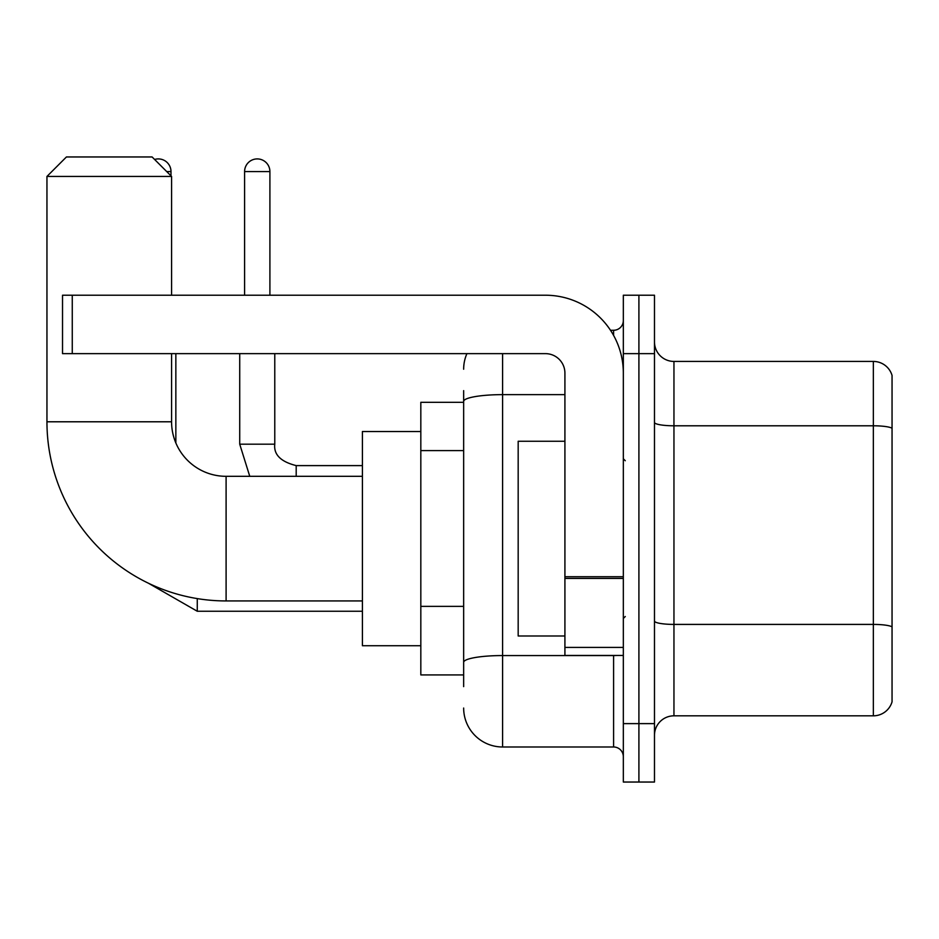 <?xml version="1.0" encoding="UTF-8"?>
<svg xmlns="http://www.w3.org/2000/svg" width="939" height="939" viewBox="0 0 939 939"><rect width="100%" height="100%" fill="white"/><g stroke="black" fill="none" stroke-linecap="round" stroke-linejoin="round"><path stroke-width="1.41" d="M463.655 686.62L463.655 401.399L463.655 402.315L420.825 402.315L420.825 674.93L463.655 674.93M623.332 723.617L623.332 782.034L638.907 782.034L638.907 723.617L638.907 782.034L654.483 782.034L654.483 723.617L638.907 723.617L638.907 353.639L638.907 723.617L623.332 723.617L623.332 353.639L638.907 353.639L638.907 295.222L638.907 353.639L654.483 353.639L654.483 723.617M654.483 353.639L654.483 295.222L623.332 295.222L623.332 353.639M502.6 353.639L502.6 746.986L613.59 746.986L613.59 655.457M610.491 330.27L613.59 330.27A9.73 9.73 0 0 0 623.332 320.539M463.655 669.096L463.655 662.324A38.945 6.761 180 0 1 502.6 655.563L613.59 655.563A9.73 1.69 0 0 0 616.982 655.457M564.914 394.638L502.6 394.638A38.945 6.761 180 0 0 463.655 401.399L463.655 390.636M623.332 756.717A9.73 9.73 0 0 0 613.59 746.986M463.655 369.215A38.945 38.945 0 0 1 466.906 353.639M502.6 746.986A38.945 38.945 0 0 1 463.655 708.041M654.483 735.296A19.473 19.473 0 0 1 673.956 715.823L873.352 715.823L873.352 361.433L673.956 361.433A19.473 19.473 0 0 1 654.483 341.96A19.473 19.473 0 0 0 673.956 361.433L673.956 715.823M892.05 375.447A19.473 19.473 0 0 0 873.352 361.433A19.473 19.473 0 0 1 892.05 375.447L892.05 701.809A19.473 19.473 0 0 1 873.352 715.823M892.05 428.501L892.05 626.841A19.473 3.38 180 0 0 873.352 624.412L673.956 624.412A19.473 3.38 -0 0 1 654.483 621.031M362.407 600.937L226.099 600.937A179.149 179.149 0 0 1 46.95 421.787L46.95 176.438L66.423 156.966L152.106 156.966L171.579 176.438L46.95 176.438M226.099 600.937L226.099 476.319A54.521 54.521 0 0 1 171.579 421.787L171.579 353.639M171.579 295.222L171.579 176.438M420.825 431.529L362.407 431.529L362.407 645.727L420.825 645.727M154.606 159.477A12.653 12.653 0 0 1 170.992 171.579L170.992 175.851M175.851 442.973L175.851 353.639M244.598 295.222L244.598 171.579A12.653 12.653 0 0 1 257.251 158.914A12.653 12.653 0 0 1 269.904 171.579L269.904 295.222M623.332 655.457L564.914 655.457L564.914 576.722L623.332 576.722M623.332 373.112A77.89 77.89 0 0 0 545.442 295.222L72.268 295.222L72.268 353.639L545.442 353.639A19.473 19.473 0 0 1 564.914 373.112L564.914 576.722M72.268 353.639L62.526 353.639L62.526 295.222L72.268 295.222M564.914 441.26L518.175 441.26L518.175 635.985L564.914 635.985M463.655 450.591L420.825 450.591M463.655 606.371L420.825 606.371M613.59 335.399L613.59 330.27M892.05 428.231A19.473 3.38 180 0 0 873.352 425.79L673.956 425.79A19.473 3.38 0 0 1 654.483 422.409M46.95 421.787L171.579 421.787M148.515 583.272L197.272 611.254L148.515 583.272L197.272 611.254L148.515 583.272L197.272 611.254L148.515 583.272L197.272 611.254L148.515 583.272L197.272 611.254L197.272 598.601M166.708 171.579L170.992 171.579M239.727 353.639L239.727 444.182L249.762 476.319L239.727 444.182L249.762 476.319L239.727 444.182L249.762 476.319L239.727 444.182L249.762 476.319L239.727 444.182L274.74 444.182M244.598 171.579L269.904 171.579M274.775 353.639L274.775 444.182C273.601 454.57 280.738 461.718 296.196 465.603C280.738 461.718 273.601 454.57 274.775 444.182C273.601 454.57 280.738 461.718 296.196 465.603C280.738 461.718 273.601 454.57 274.775 444.182C273.601 454.57 280.738 461.718 296.196 465.603C280.738 461.718 273.601 454.57 274.775 444.182C273.601 454.57 280.738 461.718 296.196 465.603L296.196 476.319M623.332 578.412L564.914 578.412M564.914 647.417L623.332 647.417M362.407 476.319L226.099 476.319M362.407 611.254L197.272 611.254M274.775 444.182C273.601 454.57 280.738 461.718 296.196 465.603L362.407 465.603M625.28 460.732L623.332 458.795M625.28 616.512L623.332 618.461"/></g></svg>
